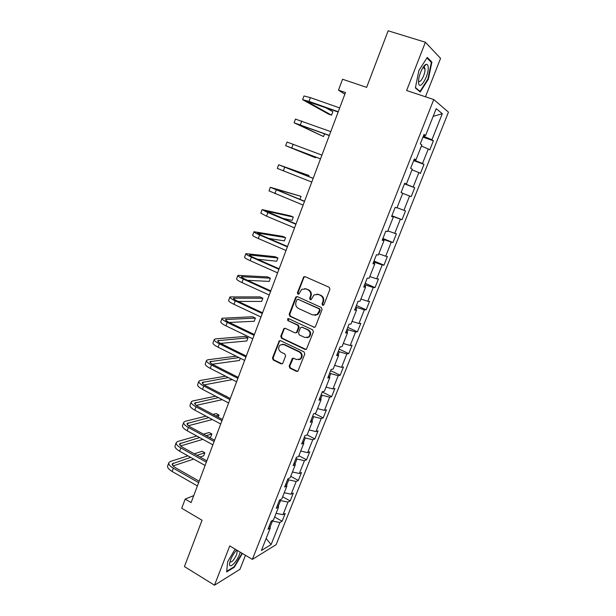 <?xml version="1.0" encoding="UTF-8"?>
<svg xmlns="http://www.w3.org/2000/svg" width="616" height="616" viewBox="0 0 616 616"><rect width="100%" height="100%" fill="white"/><g stroke="black" fill="none" stroke-linecap="round" stroke-linejoin="round"><path stroke-width="0.92" d="M322.615 305.305L323.947 304.712L329.93 289.312L329.144 287.256L305.089 276.669L303.796 276.784L297.397 292.769L297.928 294.179L298.845 294.094L301.763 289.327L305.96 288.919L307.946 289.805C310.41 291.229 311.234 293.401 310.418 296.304L309.656 298.283L310.195 299.707L311.142 299.607L313.983 294.902L318.326 294.44L320.335 295.334C322.83 296.773 323.662 298.96 322.838 301.879L322.06 303.865L322.615 305.305M316.947 294.078L320.928 295.341C323.415 296.781 324.247 298.96 323.423 301.879L322.653 303.865L323.308 305.336M304.951 276.615L303.834 277.562L298.021 292.785L298.606 294.217M304.681 288.573L308.554 289.828C311.011 291.252 311.835 293.416 311.018 296.319L310.264 298.29L310.88 299.746M289.15 366.127L289.905 368.16L296.488 371.379L297.928 371.202L304.812 353.961L304.042 351.913L280.596 340.717L279.248 340.856L272.472 357.988L273.219 359.998L281.042 363.825L282.436 363.671L282.875 363.063L285.593 355.994L284.838 353.961L280.935 352.075C278.201 349.957 277.955 347.586 280.188 344.96L283.807 344.575L299.237 351.959C301.963 354.023 302.264 356.387 300.123 359.051L296.311 359.505L293.732 358.266L292.323 358.427L289.15 366.127L289.782 366.02L290.536 368.052L297.62 371.402M425.479 96.789L440.563 58.366L425.387 42.235L388.149 30.8L366.643 87.364L342.565 79.248L338.484 90.152L345.476 92.546L191.122 502.579L185.17 499.106L181.728 508.277L202.04 520.258L184.43 566.566L214.499 585.2L239.963 569.307L245.476 555.278M425.387 42.235L406.629 90.521L433.756 99.538L252.36 559.382L229.753 545.93L214.499 585.2M313.606 327.288L315.022 327.119L315.492 326.472L322.083 309.517L321.298 307.469L297.436 296.681L296.127 296.804L295.58 297.52L289.166 314.299L289.92 316.324L314.568 327.358M313.405 331.839L306.437 349.264L305.005 349.434L281.535 338.261L280.78 336.244L283.991 328.474L285.331 328.336L294.818 332.802L296.196 332.648L296.673 332.001L298.506 327.25L297.736 325.217L287.826 320.597L287.657 318.711L288.588 318.618L312.628 329.791L313.405 331.839M433.756 99.538L448.456 112.143L276.153 544.659L252.36 559.382M274.644 517.009L282.113 521.244L285.208 513.459L282.998 514.676L287.995 502.094L290.19 500.939L293.316 493.077L291.137 494.186L296.18 481.489L298.337 480.449L301.486 472.518L299.345 473.512L304.443 460.699L306.552 459.775L309.733 451.774L307.638 452.66L312.774 439.732L314.845 438.923L318.056 430.853L315.993 431.616L321.175 418.564L323.215 417.879L326.449 409.74L324.432 410.379L329.66 397.212L331.654 396.65L334.919 388.434L332.94 388.95L338.215 375.668L340.171 375.229L343.474 366.944L341.534 367.329L346.854 353.93L348.772 353.615L352.098 345.253L350.196 345.514L355.571 331.986L357.442 331.808L360.799 323.361L358.943 323.492L364.372 309.848L366.197 309.794L369.585 301.278L367.775 301.27L373.25 287.495L375.029 287.58L378.447 278.986L376.684 278.848L382.205 264.942L383.937 265.165L387.395 256.487L385.678 256.21L391.252 242.18L392.939 242.535L396.419 233.78L394.748 233.364L400.377 219.196L402.017 219.704L405.536 210.865L403.911 210.302L409.594 196.004L411.188 196.65L414.73 187.726L413.159 187.025L418.895 172.588L420.435 173.381L424.016 164.38L422.499 163.525L428.282 148.957L429.775 149.896L433.387 140.802L431.916 139.801L442.296 113.691L436.213 108.662L425.594 135.497L424.024 134.427L420.281 143.89L421.875 144.899L415.946 159.867L414.329 158.959L410.618 168.33L412.266 169.177L406.398 184.007L404.72 183.252L401.055 192.538L402.748 193.224L396.943 207.908L395.21 207.315L391.576 216.509L393.331 217.04L391.661 216.308M282.113 521.244L279.887 522.514L271.125 544.559L261.392 550.504L270.316 527.943L267.952 529.29L271.132 521.228L273.489 519.927L278.586 507.045L276.261 508.269L279.471 500.13L281.789 498.952L286.933 485.955L284.638 487.056L287.888 478.848L290.159 477.785L295.349 464.664L293.101 465.65L296.381 457.365L298.614 456.433L303.85 443.189L301.64 444.044L304.951 435.681L307.138 434.873L312.428 421.513L310.264 422.237L313.598 413.798L315.746 413.12L321.082 399.63L318.957 400.231L322.33 391.714L324.432 391.168L329.822 377.554L327.743 378.016L331.139 369.423L333.202 369.007L338.638 355.263L336.606 355.594L340.032 346.916L342.049 346.639L347.54 332.771L345.545 332.963L349.01 324.201L350.981 324.062L356.525 310.064L354.577 310.11L358.073 301.27L360.006 301.27L365.596 287.133L363.694 287.048L367.228 278.116L369.107 278.263L374.751 263.995L372.903 263.756L376.468 254.739L378.293 255.032L383.991 240.633L382.197 240.248L385.793 231.146L387.572 231.585L393.331 217.04M278.216 506.437L280.534 500.569L279.618 500.061M276.099 513.321L282.998 514.676M280.534 500.569L287.995 502.094M278.586 507.045L277.462 505.212M286.548 485.37L288.719 479.879L287.695 479.325M284.238 492.754L291.137 494.186M288.719 479.879L296.18 481.489M286.933 485.955L285.77 484.199M294.956 464.118L296.981 459.005L295.95 458.458M292.454 471.995L299.345 473.512M296.981 459.005L304.443 460.699M295.349 464.664L294.155 462.986M303.442 442.658L305.305 437.945L304.265 437.398M300.739 451.058L307.638 452.66M305.305 437.945L312.774 439.732M303.85 443.189L302.61 441.587M312.004 421.013L313.713 416.693L312.666 416.162M309.093 429.93L315.993 431.616M313.713 416.693L321.175 418.564M312.428 421.513L311.149 419.989M320.651 399.16L322.199 395.249L321.136 394.725M317.533 408.608L324.432 410.379M322.199 395.249L329.66 397.212M321.082 399.63L319.766 398.198M329.375 377.108L330.754 373.604L329.691 373.088M326.041 387.094L332.94 388.95M330.754 373.604L338.215 375.668M329.822 377.554L328.459 376.199M338.176 354.847L339.393 351.767L338.315 351.259M334.634 365.388L341.534 367.329M339.393 351.767L346.854 353.93M338.638 355.263L337.237 353.992M347.062 332.378L348.109 329.729L347.024 329.229M343.305 343.482L350.196 345.514M348.109 329.729L355.571 331.986M347.54 332.771L346.092 331.585M356.033 309.694L356.91 307.484L355.809 306.999M352.052 321.375L358.943 323.492M356.91 307.484L364.372 309.848M356.525 310.064L355.039 308.963M365.088 286.802L365.788 285.039L364.68 284.561M360.876 299.06L367.775 301.27M365.788 285.039L373.25 287.495M365.596 287.133L364.064 286.124M374.228 263.694L374.751 262.377L373.635 261.908M369.785 276.538L376.684 278.848M374.751 262.377L382.205 264.942M374.751 263.995L373.173 263.078M383.46 240.355L383.799 239.509L382.667 239.054M378.778 253.807L385.678 256.21M383.799 239.509L391.252 242.18M383.991 240.633L382.374 239.801M392.777 216.801L391.791 215.977M387.857 230.861L394.748 233.364M392.923 216.424L400.377 219.196M397.027 207.7L403.911 210.302M402.71 193.339L409.594 196.004M405.828 183.807L404.558 183.668M405.713 184.099L413.159 187.025M412.012 169.824L418.895 172.588M406.398 184.007L404.666 183.406M415.361 159.706L415.053 160.491L413.89 160.068M415.053 160.491L422.499 163.525M421.406 146.084L428.282 148.957M415.946 159.867L414.16 159.367M424.986 135.366L424.478 136.652L423.308 136.244M424.478 136.652L431.916 139.801M433.148 116.393L442.296 113.691M425.594 135.497L423.754 135.096M193.747 495.603L185.17 499.106M338.484 90.152L344.852 94.217M269.962 527.319L272.426 521.074L271.925 520.789M266.127 538.523L271.125 544.559M272.426 521.074L279.887 522.514M270.316 527.943L269.231 526.041M422.953 137.137L433.387 140.802M413.675 160.614L424.016 164.38M404.481 183.868L414.73 187.726M391.892 215.715L402.017 219.704M382.898 238.461L392.939 242.535M373.997 260.999L383.937 265.165M365.165 283.329L375.029 287.58M304.412 276.83L303.85 276.792M356.418 305.459L366.197 309.794M347.755 327.389L357.442 331.808M339.162 349.118L348.772 353.615M301.37 353.161L301.108 353.838M330.653 370.655L340.171 375.229M322.214 391.999L331.654 396.65M314.545 413.498L323.215 417.879M307.076 434.896L314.845 438.923M298.891 455.717L306.552 459.775M290.737 476.33L298.337 480.449M282.652 496.758L290.19 500.939M418.872 70.493L415.377 87.957L420.204 92.015L428.336 79.225L431.901 62.101L427.273 57.434L418.872 70.493M235.12 549.125L227.635 561.777L226.665 571.925L234.288 567.267L242.404 553.461M424.047 68.853L424.362 67.29M424.624 66.012L424.778 65.242M430.669 61.708L431.901 62.101M427.858 79.071L428.336 79.225M233.81 566.982L234.288 567.267M297.22 296.604L296.204 297.52L289.797 314.283L290.56 316.293L314.206 327.25M319.589 310.248L319.042 308.816L298.113 299.338L297.189 299.422L296.019 301.986C295.21 304.866 296.026 307.022 298.46 308.462L312.728 314.984L317.194 314.468L319.589 310.248L320.181 310.233L319.635 308.801L319.042 308.816M298.044 299.307L319.635 308.801M314.999 315.361L317.794 314.445L319.373 312.32L318.78 312.335M320.181 310.233L319.373 312.32M285.008 328.236L284.138 329.09L281.427 336.182L282.182 338.199L306.06 349.48M295.803 332.863L297.297 331.947L299.122 327.204L298.36 325.179L287.826 320.597M288.481 318.58L288.465 320.566M304.766 337.476L308.547 337.029C310.772 334.334 310.495 331.947 307.715 329.86L302.202 327.296L300.824 327.45L300.339 328.105L298.506 332.863L299.268 334.896L304.766 337.476M306.953 337.76L309.155 336.967C311.38 334.28 311.103 331.901 308.323 329.814L307.715 329.86M301.855 327.188L308.323 329.814M293.278 358.135L289.782 366.02M298.721 359.767L300.747 358.951C302.88 356.294 302.579 353.938 299.853 351.875L299.237 351.959M282.244 344.228L284.453 344.506L299.853 351.875M280.234 340.602L279.418 341.441L273.134 357.888L273.874 359.906L282.143 363.856M302.641 99.623L303.988 95.965L310.402 97.636L339.685 107.931M338.145 112.012L306.237 101.086L331.57 115.169L328.474 114.068L302.618 99.684L309.009 101.401L338.253 111.742M331.57 115.169L332.863 111.719L325.364 107.492M418.564 82.421C418.949 91.946 428.882 76.315 428.205 67.337C428.066 65.103 427.388 64.11 426.18 64.364C423.423 64.819 418.918 74.436 418.587 80.581L418.564 82.421M418.58 80.627L418.626 80.75C419.935 84.423 425.425 74.351 424.971 69.154L424.701 67.791L423.061 67.375M426.934 57.958L431.362 62.408L427.904 79.002L420.02 91.399L415.453 87.549M419.103 91.099L420.02 91.399M236.698 550.065C234.257 552.598 232.232 555.817 230.63 559.721L229.645 563.155C228.451 569.877 236.421 562.739 239.455 554.523L240.225 552.159M229.968 561.684L230.007 561.784C231.708 562.616 233.926 560.183 236.667 554.485L237.283 550.712L236.467 550.296M242.057 553.253L234.08 566.82L226.719 571.302M294.117 122.761L295.464 119.111L330.761 131.631M329.283 135.559L297.705 124.186L323.539 136.567L294.101 122.8L329.344 135.412M323.539 136.567L324.563 133.834M320.497 158.889L289.25 147.078L315.569 157.781L285.662 145.699L287.01 142.042L321.922 155.109M285.662 145.699L320.512 158.851M315.569 157.781L315.823 157.119M308.547 176.499L308.932 175.46L278.632 164.772L313.167 178.371M278.632 164.788L277.3 168.391L311.773 182.082M313.19 178.317L282.213 166.143L308.932 175.46M299.954 199.392L301.093 196.35L270.339 187.287L304.489 201.417M270.324 187.333L269.015 190.883L303.111 205.09M304.558 201.247L273.897 188.65L301.093 196.35M282.313 218.272L292.076 220.374L293.316 217.071L290.344 215.839L262.116 209.609L267.883 212.582L295.896 224.255M262.085 209.679L260.799 213.167L266.551 216.185L294.525 227.889M296.003 223.97L265.658 210.957L293.316 217.071M268.753 238.43L284.376 240.887L285.608 237.614L282.659 236.359L253.961 231.724C253.784 232.155 255.671 233.225 259.613 234.95L287.379 246.877M253.931 231.824L252.66 235.25C252.483 235.697 254.362 236.79 258.296 238.515L286.024 250.481M287.526 246.485L261.269 235.22L257.496 233.064L285.608 237.614M257.573 259.267L276.738 261.23L277.955 257.981L275.029 256.703L245.884 253.646C245.669 254.192 247.509 255.347 251.413 257.111L278.94 269.292M245.838 253.769L244.598 257.142C244.375 257.711 246.208 258.874 250.111 260.645L277.593 272.865M279.125 268.799L253.099 257.288C250.496 256.117 249.257 255.347 249.403 254.978L277.955 257.981M247.555 280.326L269.161 281.412L270.37 278.186L267.467 276.884L237.876 275.375C237.614 276.037 239.424 277.269 243.289 279.079L270.578 291.499M237.822 275.521L236.606 278.84C236.336 279.518 238.13 280.765 241.996 282.575L269.246 295.041M270.801 290.906L244.999 279.163C242.419 277.962 241.21 277.138 241.38 276.692L270.37 278.186M238.2 301.424L261.654 301.424L262.855 298.229L259.975 296.904L229.945 296.912C229.637 297.682 231.408 298.999 235.243 300.847L262.293 313.513M229.876 297.081L228.675 300.339C228.367 301.139 230.13 302.464 233.957 304.312L260.976 317.024M262.555 312.812L236.975 300.847C234.411 299.615 233.233 298.737 233.433 298.221L262.855 298.229M229.283 322.461L254.2 321.267L255.394 318.102L252.537 316.755L222.076 318.256C221.737 319.142 223.462 320.528 227.258 322.414L254.085 335.327M222.006 318.449L220.821 321.66C220.474 322.561 222.191 323.962 225.987 325.856L252.776 338.8M300.454 359.174L300.015 359.136M254.385 334.526L229.021 322.33C226.48 321.075 225.325 320.151 225.556 319.55L255.394 318.102M220.674 343.397L246.808 340.956L247.994 337.814L245.16 336.436L215.669 338.869L214.283 339.408C213.898 340.409 215.585 341.872 219.35 343.797L245.946 356.941M214.199 339.632L213.036 342.789C212.651 343.805 214.33 345.276 218.087 347.208L244.644 360.391M246.285 356.048L221.129 343.628C218.618 342.35 217.487 341.372 217.741 340.702L247.994 337.814M236.167 356.179L207.969 359.744L206.553 360.383C206.129 361.492 207.785 363.032 211.511 364.995L237.884 378.363M206.46 360.63L205.32 363.733C204.889 364.857 206.537 366.405 210.264 368.376L236.598 381.781M238.253 377.369L213.313 364.741C210.826 363.432 209.717 362.408 210.002 361.669L238.993 357.58M212.335 364.21L239.485 360.483L240.325 358.243M225.595 376.176L200.339 380.434L198.891 381.173C198.429 382.39 200.046 383.999 203.742 386.001L229.884 399.599M198.791 381.443L197.667 384.492C197.197 385.724 198.814 387.341 202.502 389.351L228.613 402.98M230.299 398.513L205.567 385.67C203.103 384.338 202.017 383.26 202.325 382.451L228.413 377.616M204.196 384.877L232.309 379.595M215.592 396.18L192.777 400.947L191.299 401.786C190.791 403.103 192.377 404.781 196.042 406.822L221.968 420.643M191.191 402.079L190.082 405.074C189.574 406.406 191.153 408.1 194.81 410.148L220.705 423.993M222.407 419.457L197.89 406.414C195.441 405.051 194.386 403.934 194.718 403.049L218.395 397.651M196.219 405.382L222.26 399.661M226.034 396.296L222.884 394.656M225.656 396.096L226.149 395.996M206.029 416.147L185.277 421.282L183.768 422.222C183.229 423.639 184.769 425.394 188.404 427.466L214.114 441.495M183.653 422.538L182.567 425.479C182.02 426.919 183.56 428.674 187.187 430.761L212.859 444.821M214.591 440.232L190.275 426.973C187.849 425.594 186.817 424.424 187.172 423.477L208.824 417.64M188.381 425.733L212.366 419.535M218.187 417.217L218.988 415.076L216.239 413.613L212.951 414.429M215.715 415.9L218.988 415.076M196.82 436.036L177.839 441.441L176.299 442.481C175.722 444.005 177.239 445.822 180.834 447.932L206.329 462.169M176.176 442.819L175.113 445.707C174.528 447.247 176.037 449.079 179.626 451.197L205.09 465.473M206.845 460.814L182.729 447.362C180.326 445.953 179.31 444.744 179.695 443.728L199.607 437.56M180.657 445.922L202.872 439.354M209.425 437.414L210.749 437.021L211.881 434.003L209.155 432.524L203.442 434.149M206.198 435.651L211.881 434.003M187.919 455.84L170.47 461.438L168.899 462.562C168.284 464.187 169.762 466.073 173.327 468.214L198.614 482.667M168.769 462.924L167.721 465.765C167.098 467.405 168.568 469.3 172.134 471.456L197.382 485.932M199.16 481.219L175.244 467.575C172.865 466.143 171.872 464.887 172.28 463.802L190.683 457.395M173.042 465.942L193.717 459.089M200.015 457.003L203.711 455.778L204.835 452.783L202.125 451.282L194.271 453.8M197.012 455.332L204.835 452.783M323.423 301.879L322.838 301.879M320.928 295.341L320.335 295.334M318.919 294.448L318.326 294.44M310.264 298.29L309.656 298.283M311.018 296.319L310.418 296.304M308.554 289.828L307.946 289.805M306.568 288.942L305.96 288.919M298.021 292.785L297.397 292.769M303.834 277.562L303.218 277.523M322.653 303.865L322.06 303.865M290.56 316.293L289.92 316.324M289.797 314.283L289.166 314.299M296.204 297.52L295.58 297.52M298.737 299.338L298.113 299.338M305.621 349.357L305.005 349.434M282.182 338.199L281.535 338.261M281.427 336.182L280.78 336.244M284.138 329.09L283.499 329.137M297.297 331.947L296.673 332.001M299.122 327.204L298.506 327.25M298.36 325.179L297.736 325.217M302.818 327.25L302.202 327.296M292.515 358.943L291.884 359.036M284.453 344.506L283.807 344.575M281.689 363.725L281.042 363.825M273.874 359.906L273.219 359.998M273.134 357.888L272.472 357.988M279.418 341.441L278.771 341.503M297.112 371.263L296.488 371.379M290.536 368.052L289.905 368.16M310.402 97.636L309.009 101.401M307.03 101.139L306.884 101.548M301.74 121.052L300.362 124.786M293.162 144.252L291.791 147.948M284.661 167.236L283.298 170.901M276.23 190.013L274.89 193.647M267.883 212.582L266.551 216.185M266.428 211.034L266.274 211.457M259.613 234.95L258.296 238.515M258.289 233.064L258.073 233.656M251.413 257.111L250.111 260.645M250.219 254.901L249.942 255.655M243.289 279.079L241.996 282.575M242.227 276.546L241.888 277.454M235.243 300.847L233.957 304.312M234.296 297.998L233.903 299.06M292.954 358.327L292.354 358.404M227.258 322.414L225.987 325.856M226.442 319.265L225.995 320.482M219.35 343.797L218.087 347.208M218.649 340.348L218.149 341.711M211.511 364.995L210.264 368.376M210.934 361.238L210.372 362.755M203.742 386.001L202.502 389.351M203.28 381.959L202.664 383.614M196.042 406.822L194.81 410.148M195.688 402.494L195.026 404.288M188.404 427.466L187.187 430.761M188.165 422.853L187.449 424.786M180.834 447.932L179.626 451.197M180.711 443.035L179.941 445.114M173.327 468.214L172.134 471.456M173.312 463.055L172.495 465.265M296.75 296.812L296.127 296.804M317.794 314.445L317.194 314.468M284.638 328.428L283.991 328.474M296.82 332.601L296.196 332.648M288.296 318.68L287.657 318.711M309.155 336.967L308.547 337.029M300.747 358.951L300.123 359.051M279.903 340.787L279.248 340.856M423.123 67.283L424.701 67.791M423.569 67.129L426.18 64.364M236.505 550.25L237.283 550.712"/></g></svg>
